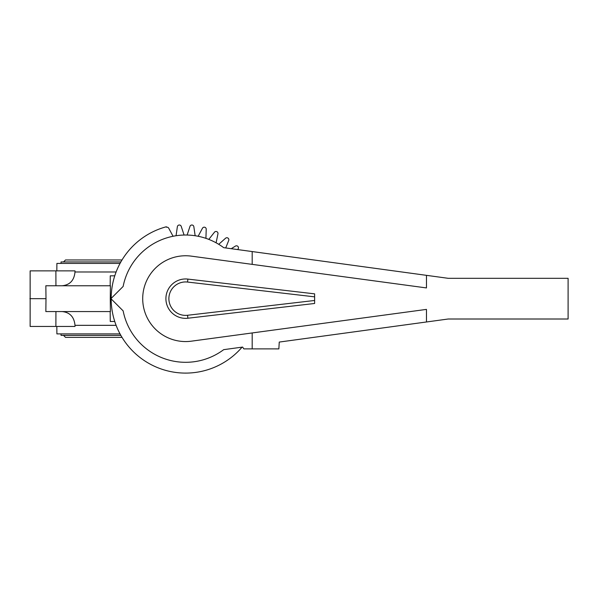 <?xml version="1.0" encoding="UTF-8"?>
<svg xmlns="http://www.w3.org/2000/svg" width="598" height="598" viewBox="0 0 598 598"><rect width="100%" height="100%" fill="white"/><g stroke="black" fill="none" stroke-linecap="round" stroke-linejoin="round"><path stroke-width="0.9" d="M185.604 341.563A42.907 42.907 0 0 0 191.353 341.174L426.464 309.39L426.464 321.978L448.238 319.003L568.1 319.003L568.1 278.317L448.238 278.317L426.464 275.342L426.464 287.93L191.353 256.146A42.907 42.907 0 0 0 142.705 298.664A42.907 42.907 0 0 0 185.604 341.563M426.464 275.342L223.689 247.669A63.65 63.65 0 0 0 123.143 286.442L110.922 298.664L123.143 310.878A63.65 63.65 0 0 0 223.689 349.658L242.616 347.072L243.849 348.881L252.192 348.881L252.192 332.951M187.884 318.226A19.697 19.697 0 0 1 165.908 298.664A19.697 19.697 0 0 1 187.884 279.094L314.623 293.85L314.623 303.478L187.884 318.226L187.54 315.273L314.623 300.48M314.623 296.847L187.54 282.054A16.722 16.722 0 0 0 168.883 298.664A16.722 16.722 0 0 0 187.54 315.273M426.464 321.978L279.251 342.071L278.862 348.888L252.192 348.881M252.192 251.556L252.192 264.368M195.15 235.732L193.842 226.694A1.988 1.988 0 0 0 189.992 226.358L187.129 235.029M184.079 235.029L181.216 226.358A1.988 1.988 0 0 0 177.367 226.694L176.059 235.732M205.929 238.348L206.213 229.221A1.988 1.988 0 0 0 202.475 228.219L198.155 236.262M216.095 242.795L217.956 233.855A1.988 1.988 0 0 0 214.458 232.218L208.799 239.394M225.73 247.946L228.72 240.456A1.988 1.988 0 0 0 225.551 238.243L218.741 244.32M237.705 249.583L238.168 248.828A1.988 1.988 0 0 0 235.44 246.092L231.232 248.701M111.168 298.91A74.436 74.436 0 0 0 242.085 347.146M56.825 270.872L56.892 263.426L120.034 263.426M75.004 270.872L55.883 270.872L75.004 270.872L74.997 271.985C74.189 280.387 69.891 284.977 62.102 285.762M62.102 311.565C69.891 312.343 74.189 316.933 74.997 325.334L75.004 326.448L30.139 326.448L30.139 270.872L55.883 270.872L55.928 285.762M29.9 298.664L46.001 298.664L45.844 285.762L110.406 285.762L110.271 298.664L110.922 298.664M110.174 285.762L110.264 275.835L114.756 275.835M110.271 298.664L110.406 311.565L45.844 311.565L46.001 298.664M114.756 321.485L110.264 321.485L110.174 311.565M120.034 333.893L56.892 333.893L56.825 326.448M55.928 311.565L55.883 326.448L75.004 326.448M173.054 236.262L168.733 228.219A1.988 1.988 0 0 0 166.468 227.24L166.341 226.762A74.436 74.436 0 0 0 111.168 298.417M120.856 335.381L61.048 335.381L61.048 333.893M61.048 263.426L61.048 261.939L120.856 261.939M187.54 282.054L187.884 279.094M116.117 271.985L74.997 271.985M74.997 325.334L116.117 325.334M63.53 335.381L65.518 337.369L122.029 337.369M63.53 261.939L65.518 259.958L122.029 259.958"/></g></svg>
